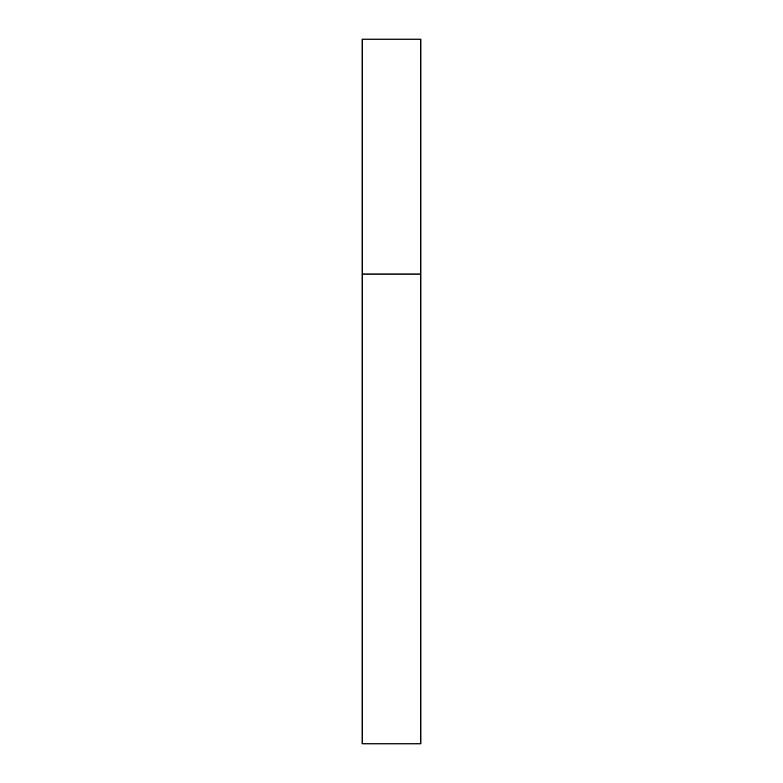 <?xml version="1.0" encoding="UTF-8"?>
<svg xmlns="http://www.w3.org/2000/svg" width="783" height="783" viewBox="0 0 783 783"><rect width="100%" height="100%" fill="white"/><g stroke="black" fill="none" stroke-linecap="round" stroke-linejoin="round"><path stroke-width="1.17" d="M362.137 274.05L420.863 274.05L420.863 39.15L362.137 39.15L362.137 743.85L420.863 743.85L420.863 274.05L362.137 274.05"/></g></svg>

